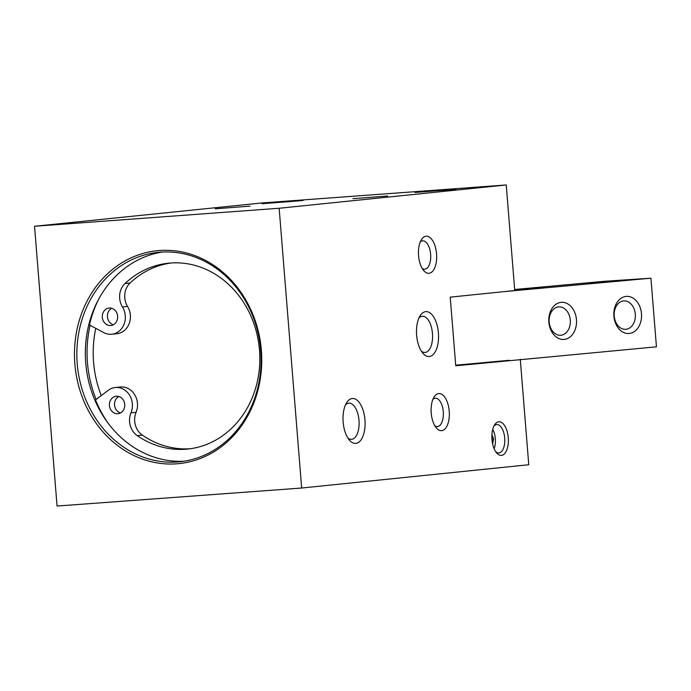 <?xml version="1.0" encoding="UTF-8"?>
<svg xmlns="http://www.w3.org/2000/svg" width="691" height="691" viewBox="0 0 691 691"><rect width="100%" height="100%" fill="white"/><g stroke="black" fill="none" stroke-linecap="round" stroke-linejoin="round"><path stroke-width="1.04" d="M492.718 429.448A13.777 6.703 -94.2 0 1 494.134 448.701M491.923 434.527L493.555 438.923L492.614 443.803M491.94 439.044L493.555 438.923M190.163 448.753A93.415 81.624 84.1 0 1 142.303 435.097A17.543 15.332 84.1 0 1 136.075 412.311A17.543 15.332 -95.9 0 0 134.624 394.596A17.543 15.332 -95.9 0 0 120.381 386.995L115.285 387.521A17.543 15.332 84.1 0 1 129.528 395.114A17.543 15.332 84.1 0 1 130.979 412.829A17.543 15.332 -95.9 0 0 137.215 435.624A93.415 81.624 -95.9 0 0 187.615 449.055A93.415 81.624 -95.9 0 0 259.28 347.798A93.415 81.624 -95.9 0 0 168.552 263.193A93.415 81.624 -95.9 0 0 124.976 283.552A17.543 15.332 -95.9 0 0 122.462 306.977A17.543 15.332 84.1 0 1 111.769 334.237A17.543 15.332 84.1 0 1 103.797 332.621L89.459 324.977A110.525 96.567 84.1 0 1 98.234 300.075M111.769 334.237L116.865 333.71A17.543 15.332 -95.9 0 0 127.559 306.459A17.543 15.332 84.1 0 1 130.072 283.025A93.415 81.624 84.1 0 1 171.1 262.977M111.683 308.298A8.776 7.661 -95.9 0 0 107.451 317.039A8.776 7.661 -95.9 0 0 113.376 324.744M118.783 396.487A8.776 7.661 -95.9 0 0 114.551 405.237A8.776 7.661 -95.9 0 0 120.467 412.933M108.487 423.704A110.525 96.567 84.1 0 1 95.488 399.882L108.435 390.225A17.543 15.332 84.1 0 1 115.285 387.521M117.781 413.719A8.776 7.661 84.1 0 1 109.446 405.643A8.776 7.661 84.1 0 1 116.183 396.245A8.776 7.661 84.1 0 1 124.7 404.192A8.776 7.661 84.1 0 1 117.971 413.702A8.776 7.661 84.1 0 1 117.781 413.719M110.681 325.521A8.776 7.661 84.1 0 1 102.346 317.454A8.776 7.661 84.1 0 1 109.083 308.056A8.776 7.661 84.1 0 1 117.608 316.003A8.776 7.661 84.1 0 1 110.88 325.504A8.776 7.661 84.1 0 1 110.681 325.521M503.722 291.662L650.931 278.197L656.45 346.822L455.749 365.781L450.221 297.147L514.743 290.531L506.253 184.963L279.155 208.259L301.665 488.027L57.059 506.037L34.55 226.268L279.155 208.259M650.931 278.197L604.167 281.315L514.665 289.503M609.859 281.297L583.498 283.552L609.859 281.297M544.836 287.249L518.475 289.494L544.836 287.249M614.221 316.089A14.217 10.581 -93.8 0 1 623.818 300.939A14.217 10.581 -93.8 0 1 635.305 314.163A14.217 10.581 -93.8 0 1 625.709 329.313A14.217 10.581 -93.8 0 1 614.221 316.089M613.893 316.193A18.605 13.846 86.2 0 0 635.875 330.358A18.605 13.846 86.2 0 0 633.284 298.244A18.605 13.846 86.2 0 0 613.893 316.193M509.241 360.296L455.697 365.194M548.87 322.144A18.605 13.846 86.2 0 0 570.852 336.31A18.605 13.846 86.2 0 0 568.27 304.195A18.605 13.846 86.2 0 0 548.87 322.144M549.198 322.041A14.217 10.581 -93.8 0 1 558.794 306.89A14.217 10.581 -93.8 0 1 570.282 320.114A14.217 10.581 -93.8 0 1 560.686 335.265A14.217 10.581 -93.8 0 1 549.198 322.041M95.781 328.346A103.071 90.055 -95.9 0 0 101.275 395.572M90.08 325.306A110.085 96.179 -95.9 0 0 96.127 399.407M162.471 252.025A105.257 91.963 -95.9 0 0 85.96 365.574A105.257 91.963 -95.9 0 0 183.936 461.225M260.688 350.311A105.257 91.963 84.1 0 1 179.703 461.769A105.257 91.963 84.1 0 1 77.47 366.446A105.257 91.963 84.1 0 1 158.213 252.353A105.257 91.963 84.1 0 1 260.688 350.311M506.253 184.963L261.647 202.973L34.55 226.268M493.849 426.252A14.217 6.919 -94.2 0 1 496.691 424.576A14.217 6.919 -94.2 0 1 496.786 424.568A14.217 6.919 -94.2 0 1 504.724 438.241A14.217 6.919 -94.2 0 1 498.876 452.933A14.217 6.919 -94.2 0 1 495.715 451.698M498.772 421.786A16.852 8.197 85.8 0 0 494.549 424.956A16.852 8.197 85.8 0 0 496.604 452.881A16.852 8.197 85.8 0 0 508.308 442.776A16.852 8.197 85.8 0 0 498.772 421.786M520.28 359.285L528.762 464.732L301.665 488.027M426.062 236.201A18.605 9.043 85.8 0 0 421.398 239.699A18.605 9.043 85.8 0 0 423.669 270.526A18.605 9.043 85.8 0 0 436.591 259.375A18.605 9.043 85.8 0 0 426.062 236.201M352.237 398.508A22.518 10.952 85.8 0 0 346.597 402.741A22.518 10.952 85.8 0 0 349.344 440.055A22.518 10.952 85.8 0 0 364.986 426.563A22.518 10.952 85.8 0 0 352.237 398.508M425.708 311.632A22.518 10.952 85.8 0 0 420.068 315.873A22.518 10.952 85.8 0 0 422.814 353.187A22.518 10.952 85.8 0 0 438.457 339.687A22.518 10.952 85.8 0 0 425.708 311.632M438.725 393.568A18.605 9.043 85.8 0 0 434.06 397.066A18.605 9.043 85.8 0 0 436.332 427.893A18.605 9.043 85.8 0 0 449.254 416.751A18.605 9.043 85.8 0 0 438.725 393.568M262.079 203.698L303.047 200.537L262.079 203.698M414.963 192.444L455.93 189.282L414.963 192.444M352.911 198.671L387.668 195.994L352.911 198.671M215.316 208.803L250.073 206.117L215.316 208.803M420.24 242.005A14.217 6.919 -94.2 0 1 422.59 240.848A14.217 6.919 -94.2 0 1 422.685 240.839A14.217 6.919 -94.2 0 1 430.631 254.513A14.217 6.919 -94.2 0 1 424.775 269.205A14.217 6.919 -94.2 0 1 422.184 268.41M432.903 399.381A14.217 6.919 -94.2 0 1 435.252 398.223A14.217 6.919 -94.2 0 1 435.347 398.215A14.217 6.919 -94.2 0 1 443.285 411.888A14.217 6.919 -94.2 0 1 437.438 426.572A14.217 6.919 -94.2 0 1 434.846 425.777M345.431 404.978A18.13 8.819 -94.2 0 1 348.774 403.164A18.13 8.819 -94.2 0 1 348.895 403.147A18.13 8.819 -94.2 0 1 359.018 420.586A18.13 8.819 -94.2 0 1 351.555 439.312A18.13 8.819 -94.2 0 1 347.867 438.016M418.901 318.102A18.13 8.819 -94.2 0 1 422.244 316.288A18.13 8.819 -94.2 0 1 422.365 316.279A18.13 8.819 -94.2 0 1 432.488 333.71A18.13 8.819 -94.2 0 1 425.025 352.445A18.13 8.819 -94.2 0 1 421.337 351.14M261.362 350.285A107.019 93.501 -95.9 0 0 114.05 268.212A107.019 93.501 -95.9 0 0 128.915 452.95A107.019 93.501 -95.9 0 0 261.362 350.285M142.303 435.097L137.215 435.624M130.072 283.025L124.976 283.552M127.559 306.459L122.462 306.977M136.075 412.311L130.979 412.829"/></g></svg>
